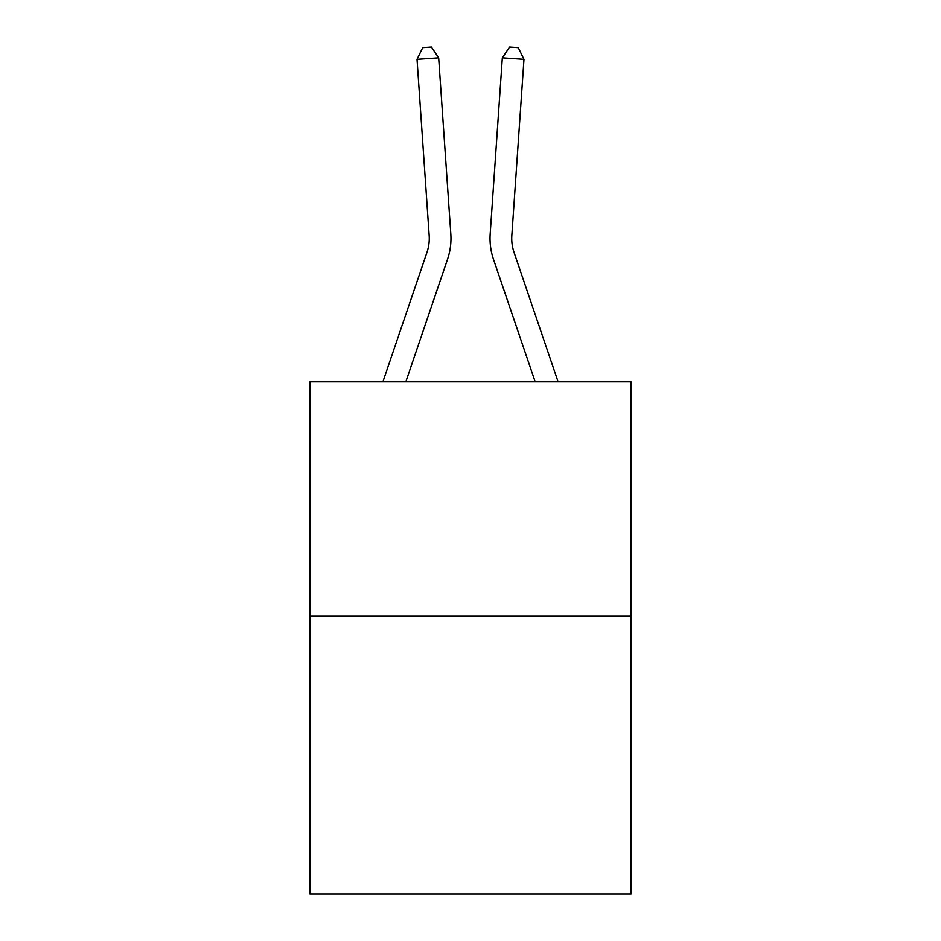 <?xml version="1.0" encoding="UTF-8"?>
<svg xmlns="http://www.w3.org/2000/svg" width="941" height="941" viewBox="0 0 941 941"><rect width="100%" height="100%" fill="white"/><g stroke="black" fill="none" stroke-linecap="round" stroke-linejoin="round"><path stroke-width="1.41" d="M631.082 616.19L631.082 381.823L309.918 381.823L309.918 893.95L631.082 893.95L631.082 616.19L309.918 616.19M450.821 233.956L438.671 57.86L450.821 233.956A65.105 65.105 0 0 1 447.493 259.41L405.818 381.823M558.107 381.823L514.045 252.423A43.404 43.404 0 0 1 511.833 235.45L523.972 59.354L502.329 57.86L490.179 233.956A65.105 65.105 0 0 0 493.507 259.41L535.182 381.823M382.893 381.823L426.955 252.423A43.404 43.404 0 0 0 429.167 235.45L417.028 59.354L422.744 47.65L431.401 47.05L438.671 57.86L417.028 59.354M426.955 252.423A43.404 43.404 0 0 0 429.167 235.45A43.404 43.404 0 0 1 426.955 252.423A43.404 43.404 0 0 0 429.167 235.45A43.404 43.404 0 0 1 426.955 252.423A43.404 43.404 0 0 0 429.167 235.45A43.404 43.404 0 0 1 426.955 252.423A43.404 43.404 0 0 0 429.167 235.45A43.404 43.404 0 0 1 426.955 252.423A43.404 43.404 0 0 0 429.167 235.45A43.404 43.404 0 0 1 426.955 252.423A43.404 43.404 0 0 0 429.167 235.45A43.404 43.404 0 0 1 426.955 252.423A43.404 43.404 0 0 0 429.167 235.45A43.404 43.404 0 0 1 426.955 252.423A43.404 43.404 0 0 0 429.167 235.45A43.404 43.404 0 0 1 426.955 252.423A43.404 43.404 0 0 0 429.167 235.45A43.404 43.404 0 0 1 426.955 252.423A43.404 43.404 0 0 0 429.167 235.45A43.404 43.404 0 0 1 426.955 252.423A43.404 43.404 0 0 0 429.167 235.45A43.404 43.404 0 0 1 426.955 252.423A43.404 43.404 0 0 0 429.167 235.45A43.404 43.404 0 0 1 426.955 252.423A43.404 43.404 0 0 0 429.167 235.45A43.404 43.404 0 0 1 426.955 252.423A43.404 43.404 0 0 0 429.167 235.45A43.404 43.404 0 0 1 426.955 252.423A43.404 43.404 0 0 0 429.167 235.45A43.404 43.404 0 0 1 426.955 252.423A43.404 43.404 0 0 0 429.167 235.45A43.404 43.404 0 0 1 426.955 252.423A43.404 43.404 0 0 0 429.167 235.45A43.404 43.404 0 0 1 426.955 252.423A43.404 43.404 0 0 0 429.167 235.45A43.404 43.404 0 0 1 426.955 252.423A43.404 43.404 0 0 0 429.167 235.45A43.404 43.404 0 0 1 426.955 252.423A43.404 43.404 0 0 0 429.167 235.45A43.404 43.404 0 0 1 426.955 252.423A43.404 43.404 0 0 0 429.167 235.45A43.404 43.404 0 0 1 426.955 252.423A43.404 43.404 0 0 0 429.167 235.45A43.404 43.404 0 0 1 426.955 252.423A43.404 43.404 0 0 0 429.167 235.45A43.404 43.404 0 0 1 426.955 252.423A43.404 43.404 0 0 0 429.167 235.45A43.404 43.404 0 0 1 426.955 252.423A43.404 43.404 0 0 0 429.167 235.45A43.404 43.404 0 0 1 426.955 252.423A43.404 43.404 0 0 0 429.167 235.45A43.404 43.404 0 0 1 426.955 252.423A43.404 43.404 0 0 0 429.167 235.45A43.404 43.404 0 0 1 426.955 252.423A43.404 43.404 0 0 0 429.167 235.45A43.404 43.404 0 0 1 426.955 252.423M523.972 59.354L518.256 47.65L509.599 47.05L502.329 57.86L490.179 233.956M514.045 252.423A43.404 43.404 0 0 1 511.833 235.45A43.404 43.404 0 0 0 514.045 252.423A43.404 43.404 0 0 1 511.833 235.45A43.404 43.404 0 0 0 514.045 252.423A43.404 43.404 0 0 1 511.833 235.45A43.404 43.404 0 0 0 514.045 252.423A43.404 43.404 0 0 1 511.833 235.45A43.404 43.404 0 0 0 514.045 252.423A43.404 43.404 0 0 1 511.833 235.45A43.404 43.404 0 0 0 514.045 252.423A43.404 43.404 0 0 1 511.833 235.45A43.404 43.404 0 0 0 514.045 252.423A43.404 43.404 0 0 1 511.833 235.45A43.404 43.404 0 0 0 514.045 252.423A43.404 43.404 0 0 1 511.833 235.45A43.404 43.404 0 0 0 514.045 252.423"/></g></svg>
